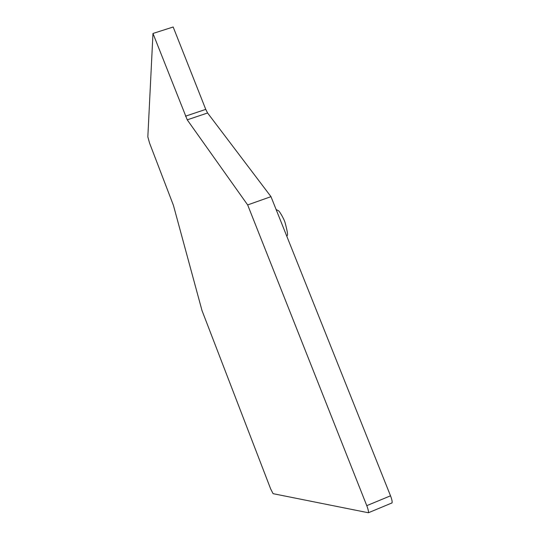 <?xml version="1.0" encoding="UTF-8"?>
<svg xmlns="http://www.w3.org/2000/svg" width="540" height="540" viewBox="0 0 540 540"><rect width="100%" height="100%" fill="white"/><g stroke="black" fill="none" stroke-linecap="round" stroke-linejoin="round"><path stroke-width="0.81" d="M247.657 204.93L187.238 119.84L152.975 33.46L173.171 27L205.754 109.377L207.59 112.988L270.979 196.654L390.514 495.808C391.898 499.412 392.405 501.782 392.02 502.916L368.401 512.757C368.705 511.65 368.165 509.288 366.775 505.663L247.657 204.93L270.979 196.654M152.975 33.46L147.839 136.843L149.519 142.965L173.435 205.362L201.987 310.5L270.689 488.997L273.085 493.668L368.401 512.757M391.568 503.172L392.02 502.916M187.238 119.84L207.59 112.988M185.45 116.201L205.754 109.377M366.775 505.663L390.514 495.808M282.515 225.518L279.038 216.81M286.956 236.642C286.713 234.023 289.319 238.761 285.194 223.04C284.148 218.849 278.971 210.398 278.377 210.701L276.136 209.554"/></g></svg>
